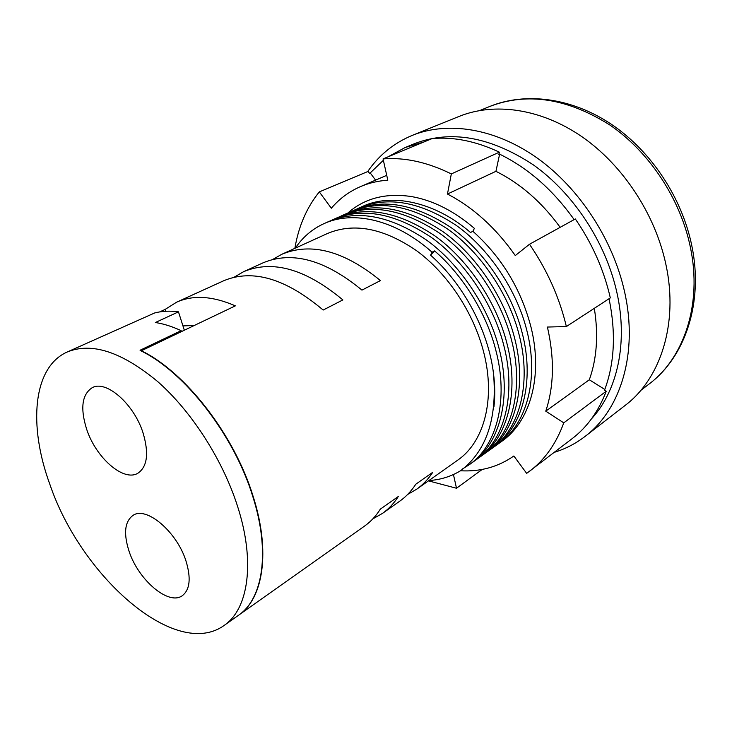 <?xml version="1.0" encoding="UTF-8"?>
<svg xmlns="http://www.w3.org/2000/svg" width="732" height="732" viewBox="0 0 732 732"><rect width="100%" height="100%" fill="white"/><g stroke="black" fill="none" stroke-linecap="round" stroke-linejoin="round"><path stroke-width="1.1" d="M428.888 480.558C440.582 479.817 451.278 476.459 460.986 470.484C486.405 450.903 497.257 418.741 493.551 373.988C488.573 331.367 463.905 284.547 430.581 255.175L434.598 250.911C462.615 274.848 486.661 313.735 495.71 349.805C509.069 399.654 496.708 446.172 469.047 464.857L461.91 469.303M331.285 220.451L333.829 219.243C362.496 207.138 394.987 213.177 431.304 237.369C464.042 260.638 493.222 303.67 503.643 344.799C516.819 394.338 504.339 440.682 476.642 459.394L474.336 460.986M339.804 216.645L342.311 215.464C370.996 203.34 403.423 209.261 439.593 233.224C472.204 256.273 501.191 298.985 511.458 339.868C524.46 389.104 511.86 435.266 484.136 454.005L481.857 455.579M348.203 212.893L350.683 211.731C379.377 199.598 411.741 205.408 447.774 229.143C480.256 251.982 509.042 294.365 519.162 335C531.981 383.934 519.272 429.922 491.538 448.698L489.287 450.235M356.493 209.196L358.936 208.044C387.64 195.911 419.948 201.602 455.835 225.117C488.189 247.745 516.783 289.808 526.766 330.205C539.411 378.837 526.592 424.652 498.831 443.446L496.616 444.974M347.801 213.058C364.49 198.29 385.654 192.781 411.293 196.533C432.887 200.266 453.922 210.88 474.409 228.375L472.89 231.285C501.804 257.252 521.202 289.314 531.084 327.478C543.245 376.495 530.041 421.705 501.777 441.332L498.831 443.446M185.965 560.922C176.815 531.652 146.272 505.949 133.05 515.355C124.687 521.532 123.369 533.509 129.079 551.306C138.385 580 168.625 605.876 182.286 595.702C189.972 589.727 191.198 578.134 185.965 560.922M143.005 432.768C133.865 403.799 106.03 379.652 92.177 387.722C81.92 394.475 80.099 408.365 86.705 429.4C96.057 457.903 123.662 482.095 137.909 473.211C147.379 466.687 149.072 453.209 143.005 432.768M367.684 171.581C378.956 155.157 393.798 143.097 412.217 135.402L459.028 116.443C494.356 102.141 540.838 108.428 581.922 136.701C622.905 165.075 655.36 214.339 665.974 264.81C678.665 323.727 660.447 378.902 625.091 405.464L585.143 436.363C575.709 443.601 565.415 448.926 554.261 452.349M412.217 135.402C447.636 121.045 494.869 128.1 537.096 157.966C579.204 187.923 613.05 239.51 624.606 291.931C638.414 353.144 620.617 409.764 585.143 436.363M514.303 456.594L513.141 456.503M423.828 142.008L405.144 147.525L414.184 143.792C450.61 129.655 490.294 136.664 533.253 164.81C573.421 193.257 605.73 242.338 616.838 292.297C628.266 342.933 617.305 391.034 591.447 418.905M594.311 308.328C598.547 334.789 596.882 358.607 589.324 379.78L604.815 389.451C614.606 362.77 616.015 332.529 609.033 298.729M604.815 389.451L604.156 389.936L606.233 391.236C598.529 411.366 587.192 427.14 572.241 438.578L526.656 473.366L513.855 455.99C498.144 466.943 480.366 471.875 460.52 470.768M491.538 448.698L494.466 446.584C522.209 427.808 534.964 381.884 522.218 333.069C512.153 292.535 483.44 250.28 451.013 227.524C415.035 203.88 382.699 198.116 353.995 210.249L350.683 211.731M484.136 454.014L487.109 451.873C514.834 433.115 527.479 387.027 514.55 337.91C504.339 297.128 475.443 254.553 442.878 231.587C406.763 207.714 374.363 201.84 345.669 213.964L342.32 215.464M476.642 459.394L479.652 457.235C507.358 438.505 519.885 392.233 506.782 342.814C496.424 301.785 467.318 258.89 434.634 235.704C398.373 211.603 365.909 205.61 337.232 217.724L333.838 219.243M469.047 464.857L472.094 462.67C499.773 443.967 512.18 397.522 498.895 347.801C488.381 306.516 459.083 263.282 426.262 239.886C389.863 215.556 357.344 209.444 328.686 221.54L324.011 223.626C353.327 210.047 396.058 219.902 432.063 252.211L434.598 250.911M358.936 208.044L362.212 206.58C391.318 192.653 435.238 201.849 470.52 232.501L472.89 231.285M295.344 248.13C302.709 237.159 312.262 228.988 324.011 223.626M224.111 625.439C175.817 660.456 81.096 576.606 49.886 484.41C28.219 425.585 32.794 367.4 67.042 352.074C91.5 341.908 121.741 351.763 157.755 381.628C191.683 411.494 222.702 459.788 237.534 506.233C255.569 561.92 248.45 609.116 224.111 625.439L238.449 615.301C262.989 598.803 270.483 551.818 252.842 496.644C234.13 435.247 185.159 372.323 141.066 350.903L141.194 350.967M416.682 489.205L457.601 460.245C484.062 442.201 495.884 399.123 483.651 352.046C473.631 312.72 447.792 273.741 416.81 250.875C383.714 228.137 353.895 222.363 327.35 233.554L281.728 254.324C310.981 242.045 343.884 250.802 380.457 280.585L361.947 290.11C325.072 259.741 292.068 250.664 262.925 262.889L243.573 271.7C272.588 259.54 305.683 268.946 342.86 299.919L323.169 310.048C285.69 278.444 252.522 268.681 223.644 280.777L176.595 302.197C193.047 294.776 212.637 295.993 235.356 305.857L141.395 350.747C185.489 372.158 234.45 435.064 253.153 496.452C270.785 551.608 263.291 598.602 238.742 615.09L364.582 526.061C370.694 521.733 375.937 516.106 380.311 509.161L398.309 496.506C393.889 503.433 388.601 509.069 382.452 513.416L399.809 501.136C405.986 496.763 411.311 491.135 415.776 484.227L432.749 472.305C428.238 479.186 422.876 484.813 416.682 489.205L407.697 494.402M382.452 513.416L372.872 518.842M176.595 302.197L165.157 309.407L159.695 311.905M281.728 254.324L272.707 259.467M243.573 271.7L234.066 277.245M67.042 352.074L154.598 312.985C161.882 311.054 169.842 310.67 178.471 311.841L155.376 322.528C163.584 323.764 172.166 326.472 181.133 330.663L140.068 350.244L141.23 350.829M165.743 311.256L165.157 309.407M181.435 331.623L181.133 330.663M574.144 219.609C553.035 189.963 528.193 168.15 499.617 154.15L498.876 154.489L499.37 152.174C476.02 141.166 453.593 136.637 432.081 138.586L383.065 158.908C404.732 157.179 427.479 162.184 451.324 173.923L447.462 194.035C473.329 207.495 495.939 228 515.291 255.56L529.501 244.25L575.325 218.96C592.261 243.555 603.927 269.861 610.314 297.897L566.367 326.554L547.417 327.048C554.582 358.442 554.023 386.478 545.752 411.164L563.759 422.849C556.265 443.427 545.038 459.431 530.096 470.859M529.501 244.25C547.133 270.007 559.422 297.439 566.367 326.554M499.37 152.174L451.324 173.923M383.376 160.281L370.227 172.935L369.468 173.255L368.095 171.407L319.298 191.894L331.331 208.236C339.337 198.802 349.018 191.61 360.382 186.651C368.837 183.009 377.977 180.868 387.814 180.2L383.065 158.908M294.95 248.304L294.886 248.267C298.574 226.316 306.708 207.522 319.298 191.894M606.233 391.236L563.759 422.849M453.447 474.537L456.503 488.244L428.476 480.86M430.581 255.175L432.063 252.211M482.232 469.422L456.503 488.244M405.144 147.525L387.987 156.868M589.324 379.78L545.752 411.164M370.227 172.935L375.571 180.127M499.617 154.15L495.939 171.315C520.425 183.512 541.826 202.178 560.154 227.332M495.939 171.315L447.462 194.035M182.945 325.905L194.245 325.502M184.327 330.242L178.471 311.841M489.799 106.442C525.549 91.912 571.582 97.64 611.412 124.294C651.141 151.066 682.032 197.649 691.859 245.989C703.644 302.545 685.189 356.932 649.229 383.925C684.091 357.802 702.327 304.228 690.441 247.508C680.513 198.967 649.357 151.853 609.664 124.879C567.172 98.234 527.214 92.086 489.799 106.442L479.899 110.477M649.229 383.925L640.765 390.44M493.551 373.988C494.997 385.471 495.134 396.341 493.972 406.599M386.734 175.332L360.382 186.651"/></g></svg>
